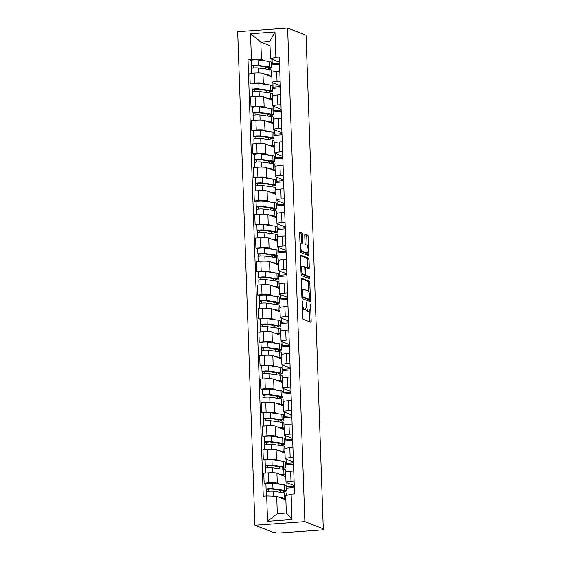 <?xml version="1.0" encoding="UTF-8"?>
<svg xmlns="http://www.w3.org/2000/svg" width="561" height="561" viewBox="0 0 561 561"><rect width="100%" height="100%" fill="white"/><g stroke="black" fill="none" stroke-linecap="round" stroke-linejoin="round"><path stroke-width="0.84" d="M302.309 300.984L302.596 317.624A1.494 0.421 85.9 0 0 303.08 319.272L310.787 322.273A1.494 0.421 85.9 0 0 310.843 322.28A1.494 0.421 85.9 0 0 311.166 320.962L310.619 305.24L310.24 304.083L310.086 307.042A4.776 1.339 85.9 0 1 309.062 311.271A4.776 1.339 85.9 0 1 308.88 311.243L308.241 310.99A4.776 1.339 85.9 0 1 306.706 305.724L306.299 302.533L306.103 305.486A4.776 1.339 85.9 0 1 305.079 309.721A4.776 1.339 85.9 0 1 304.896 309.686L304.258 309.441A4.776 1.339 85.9 0 1 302.716 304.167L302.309 300.984M302.681 234.68A1.494 0.421 85.9 0 0 302.197 233.032L300.037 232.191A1.494 0.421 85.9 0 0 299.981 232.177A1.494 0.421 85.9 0 0 299.658 233.502L300.268 250.963A1.494 0.421 85.9 0 0 300.752 252.611L308.459 255.613A1.494 0.421 85.9 0 0 308.515 255.62A1.494 0.421 85.9 0 0 308.838 254.301L308.227 236.84A1.494 0.421 85.9 0 0 307.751 235.192L305.135 234.175A1.494 0.421 85.9 0 0 305.079 234.168A1.494 0.421 85.9 0 0 304.756 235.487L305.016 242.962A1.494 0.421 85.9 0 0 305.5 244.61L306.797 245.115A3.99 1.122 85.9 0 1 308.066 249.252A3.99 1.122 85.9 0 1 307.225 253.053A3.99 1.122 85.9 0 1 307.07 253.025L301.993 251.048A3.99 1.122 85.9 0 1 300.724 246.91A3.99 1.122 85.9 0 1 301.566 243.109A3.99 1.122 85.9 0 1 301.72 243.137L302.561 243.467A1.494 0.421 85.9 0 0 302.617 243.474A1.494 0.421 85.9 0 0 302.94 242.149L302.681 234.68L301.222 234.786A1.494 0.421 85.9 0 0 300.745 233.138L299.7 232.731M287.625 28.05L306.047 35.224L323.283 528.778L304.861 521.604L287.625 28.05L237.696 31.668L254.925 525.222L273.347 532.396L276.159 532.824A3.043 0.386 178 0 0 279.939 532.95L321.137 529.963A3.043 0.386 178 0 0 323.304 529.521A3.043 0.386 178 0 0 323.178 529.416L323.157 528.792M301.643 278.207A1.494 0.421 85.9 0 0 301.587 278.2A1.494 0.421 85.9 0 0 301.264 279.518L301.874 296.979A1.494 0.421 85.9 0 0 302.358 298.627L310.072 301.636A1.494 0.421 85.9 0 0 310.128 301.643A1.494 0.421 85.9 0 0 310.443 300.317L309.833 282.856A1.494 0.421 85.9 0 0 309.356 281.215L301.53 278.214M301.075 273.971L300.465 256.51A1.494 0.421 85.9 0 1 300.78 255.192A1.494 0.421 85.9 0 1 300.836 255.199L308.55 258.2A1.494 0.421 85.9 0 1 309.034 259.848L309.293 267.324A1.494 0.421 85.9 0 1 308.971 268.642A1.494 0.421 85.9 0 1 308.915 268.635L305.787 267.415A1.494 0.421 85.9 0 0 305.731 267.408A1.494 0.421 85.9 0 0 305.408 268.726L305.584 273.684A1.494 0.421 85.9 0 0 306.068 275.332L309.321 276.601L309.434 278.677L301.552 275.619A1.494 0.421 85.9 0 1 301.075 273.971M323.304 529.521L323.283 528.778L321.825 528.89L323.178 529.416M304.861 521.604L254.925 525.222M294.266 485.588L286.306 482.488A6.998 0.891 -2 0 1 286.012 482.25A6.998 0.891 -2 0 1 290.991 481.219L294.104 480.994M286.131 486.59L287.015 486.934L294.294 486.408M285.815 476.654L276.931 473.196A6.998 0.891 178 0 0 268.228 472.895L268.572 482.846A6.998 0.891 -2 0 1 277.281 483.14L280.318 484.325M268.572 482.846L264.133 483.168L265.914 483.863M294.329 487.551L286.187 488.147M293.754 471.044L290.647 471.275A6.998 0.891 178 0 0 285.661 472.299L286.012 482.25M268.228 472.895L263.789 473.218L264.133 483.168M293.445 462.075L285.486 458.975A6.998 0.891 -2 0 1 285.191 458.73A6.998 0.891 -2 0 1 290.17 457.706L293.284 457.481M285.311 463.07L286.194 463.414L293.473 462.888M265.094 460.343L263.312 459.648L267.751 459.326A6.998 0.891 -2 0 1 276.461 459.627L279.49 460.805M293.508 464.038L285.36 464.627M292.933 447.531L289.827 447.755A6.998 0.891 178 0 0 284.841 448.779L285.191 458.73M284.995 453.134L276.11 449.677A6.998 0.891 178 0 0 267.408 449.382L262.969 449.705L263.312 459.648M292.618 438.555L284.665 435.455A6.998 0.891 -2 0 1 284.371 435.217A6.998 0.891 -2 0 1 289.35 434.186L292.463 433.962M284.49 439.558L285.374 439.901L292.653 439.375M264.273 436.83L262.492 436.135L266.931 435.813A6.998 0.891 -2 0 1 275.64 436.107L278.67 437.292M292.688 440.518L284.539 441.107M292.113 424.011L289.006 424.235A6.998 0.891 178 0 0 284.02 425.266L284.371 435.217M284.175 429.621L275.29 426.157A6.998 0.891 178 0 0 266.587 425.862L262.148 426.185L262.492 436.135M291.797 415.035L283.845 411.935A6.998 0.891 -2 0 1 283.55 411.697A6.998 0.891 -2 0 1 288.529 410.673L291.636 410.442M283.67 416.038L284.546 416.381L291.825 415.855M263.453 413.31L261.671 412.615L266.11 412.293A6.998 0.891 -2 0 1 274.813 412.594L277.849 413.773M291.867 417.005L283.719 417.594M291.292 400.498L288.186 400.722A6.998 0.891 178 0 0 283.2 401.746L283.55 411.697M283.354 406.101L274.469 402.644A6.998 0.891 178 0 0 265.767 402.342L261.321 402.665L261.671 412.615M290.977 391.522L283.017 388.422A6.998 0.891 -2 0 1 282.723 388.177A6.998 0.891 -2 0 1 287.709 387.153L290.815 386.929M282.842 392.525L283.726 392.868L291.005 392.335M262.632 389.79L260.851 389.103L265.29 388.78A6.998 0.891 -2 0 1 273.992 389.075L277.029 390.26M291.047 393.485L282.898 394.074M290.472 376.978L287.358 377.202A6.998 0.891 178 0 0 282.379 378.233L282.723 388.177M282.534 382.588L273.649 379.124A6.998 0.891 178 0 0 264.939 378.829L260.5 379.152L260.851 389.103M290.156 368.002L282.197 364.902A6.998 0.891 -2 0 1 281.903 364.664A6.998 0.891 -2 0 1 286.888 363.633L289.995 363.409M282.022 369.005L282.905 369.348L290.184 368.822M261.812 366.277L260.031 365.583L264.469 365.26A6.998 0.891 -2 0 1 273.172 365.555L276.208 366.74M290.226 369.965L282.078 370.562M289.651 353.458L286.538 353.689A6.998 0.891 178 0 0 281.559 354.713L281.903 364.664M281.706 359.068L272.828 355.611A6.998 0.891 178 0 0 264.119 355.309L259.68 355.632L260.031 365.583M289.336 344.489L281.377 341.39A6.998 0.891 -2 0 1 281.082 341.144A6.998 0.891 -2 0 1 286.068 340.12L289.174 339.896M281.201 345.485L282.085 345.835L289.364 345.303M260.984 342.757L259.21 342.063L263.649 341.747A6.998 0.891 -2 0 1 272.351 342.042L275.388 343.22M289.406 346.453L281.257 347.042M288.831 329.945L285.717 330.17A6.998 0.891 178 0 0 280.738 331.193L281.082 341.144M280.886 335.548L272.008 332.091A6.998 0.891 178 0 0 263.298 331.796L258.859 332.119L259.21 342.063M288.515 320.969L280.556 317.87A6.998 0.891 -2 0 1 280.262 317.631A6.998 0.891 -2 0 1 285.247 316.6L288.354 316.376M280.381 321.972L281.264 322.316L288.543 321.79M260.164 319.244L258.39 318.55L262.829 318.227A6.998 0.891 -2 0 1 271.531 318.522L274.567 319.707M288.585 322.933L280.437 323.522M288.003 306.425L284.897 306.65A6.998 0.891 178 0 0 279.918 307.68L280.262 317.631M280.065 312.035L271.18 308.571A6.998 0.891 178 0 0 262.478 308.277L258.039 308.599L258.39 318.55M287.695 297.449L279.736 294.35A6.998 0.891 -2 0 1 279.441 294.111A6.998 0.891 -2 0 1 284.427 293.087L287.534 292.863M279.56 298.452L280.444 298.796L287.723 298.27M259.343 295.724L257.562 295.03L262.008 294.707A6.998 0.891 -2 0 1 270.711 295.009L273.747 296.187M287.765 299.42L279.616 300.009M287.183 282.912L284.076 283.137A6.998 0.891 178 0 0 279.09 284.161L279.441 294.111M279.245 288.515L270.36 285.058A6.998 0.891 178 0 0 261.657 284.764L257.219 285.079L257.562 295.03M286.874 273.936L278.915 270.837A6.998 0.891 -2 0 1 278.621 270.591A6.998 0.891 -2 0 1 283.6 269.568L286.713 269.343M278.74 274.939L279.623 275.283L286.902 274.757M258.523 272.211L256.742 271.517L261.181 271.194A6.998 0.891 -2 0 1 269.89 271.489L272.927 272.674M286.937 275.9L278.796 276.489M286.362 259.392L283.256 259.617A6.998 0.891 178 0 0 278.27 260.648L278.621 270.591M278.424 265.002L269.539 261.538A6.998 0.891 178 0 0 260.837 261.244L256.398 261.566L256.742 271.517M286.054 250.416L278.095 247.317A6.998 0.891 -2 0 1 277.8 247.078A6.998 0.891 -2 0 1 282.779 246.055L285.893 245.823M277.919 251.419L278.803 251.763L286.082 251.237M257.702 248.691L255.921 247.997L260.36 247.674A6.998 0.891 -2 0 1 269.07 247.976L272.099 249.154M286.117 252.38L277.976 252.976M285.542 235.879L282.435 236.104A6.998 0.891 178 0 0 277.45 237.128L277.8 247.078M277.604 241.482L268.719 238.025A6.998 0.891 178 0 0 260.016 237.724L255.578 238.046L255.921 247.997M285.226 226.903L277.274 223.804A6.998 0.891 -2 0 1 276.98 223.559A6.998 0.891 -2 0 1 281.959 222.535L285.072 222.31M277.099 227.906L277.983 228.25L285.261 227.717M256.882 225.171L255.101 224.477L259.54 224.162A6.998 0.891 -2 0 1 268.249 224.456L271.279 225.634M285.297 228.867L277.148 229.456M284.722 212.36L281.615 212.584A6.998 0.891 178 0 0 276.629 213.608L276.98 223.559M276.783 217.97L267.899 214.505A6.998 0.891 178 0 0 259.196 214.211L254.757 214.533L255.101 224.477M284.406 203.384L276.454 200.284A6.998 0.891 -2 0 1 276.159 200.046A6.998 0.891 -2 0 1 281.138 199.015L284.245 198.79M276.278 204.386L277.162 204.73L284.434 204.204M256.061 201.658L254.28 200.964L258.719 200.642A6.998 0.891 -2 0 1 267.422 200.936L270.458 202.121M284.476 205.347L276.328 205.936M283.901 188.84L280.795 189.071A6.998 0.891 178 0 0 275.809 190.095L276.159 200.046M275.963 194.45L267.078 190.992A6.998 0.891 178 0 0 258.376 190.691L253.93 191.013L254.28 200.964M283.586 179.871L275.626 176.764A6.998 0.891 -2 0 1 275.332 176.526A6.998 0.891 -2 0 1 280.318 175.502L283.424 175.277M275.451 180.866L276.335 181.21L283.614 180.684M255.241 178.139L253.46 177.444L257.899 177.122A6.998 0.891 -2 0 1 266.601 177.423L269.638 178.601M283.656 181.834L275.507 182.423M283.081 165.327L279.974 165.551A6.998 0.891 178 0 0 274.988 166.575L275.332 176.526M275.142 170.93L266.258 167.473A6.998 0.891 178 0 0 257.548 167.178L253.109 167.494L253.46 177.444M282.765 156.351L274.806 153.251A6.998 0.891 -2 0 1 274.511 153.013A6.998 0.891 -2 0 1 279.497 151.982L282.604 151.758M274.631 157.353L275.514 157.697L282.793 157.171M254.421 154.626L252.639 153.931L257.078 153.609A6.998 0.891 -2 0 1 265.781 153.903L268.817 155.088M282.835 158.314L274.687 158.903M282.26 141.807L279.147 142.031A6.998 0.891 178 0 0 274.168 143.062L274.511 153.013M274.315 147.417L265.437 143.953A6.998 0.891 178 0 0 256.728 143.658L252.289 143.981L252.639 153.931M281.945 132.831L273.985 129.731A6.998 0.891 -2 0 1 273.691 129.493A6.998 0.891 -2 0 1 278.677 128.469L281.783 128.238M273.81 133.834L274.694 134.177L281.973 133.651M253.593 131.106L251.819 130.411L256.258 130.089A6.998 0.891 -2 0 1 264.96 130.39L267.997 131.569M282.015 134.801L273.866 135.39M281.44 118.294L278.326 118.518A6.998 0.891 178 0 0 273.347 119.542L273.691 129.493M273.495 123.897L264.617 120.44A6.998 0.891 178 0 0 255.907 120.138L251.468 120.461L251.819 130.411M281.124 109.318L273.165 106.218A6.998 0.891 -2 0 1 272.87 105.973A6.998 0.891 -2 0 1 277.856 104.949L280.963 104.725M272.99 110.321L273.873 110.664L281.152 110.131M252.773 107.586L250.998 106.899L255.437 106.576A6.998 0.891 -2 0 1 264.14 106.871L267.176 108.056M281.194 111.281L273.046 111.87M280.612 94.774L277.506 94.998A6.998 0.891 178 0 0 272.527 96.029L272.87 105.973M272.674 100.384L263.789 96.92A6.998 0.891 178 0 0 255.087 96.625L250.648 96.948L250.998 106.899M280.304 85.798L272.344 82.698A6.998 0.891 -2 0 1 272.05 82.46A6.998 0.891 -2 0 1 277.036 81.429L280.142 81.205M272.169 86.801L273.053 87.144L280.332 86.618M251.952 84.073L250.171 83.379L254.617 83.056A6.998 0.891 -2 0 1 263.319 83.351L266.356 84.536M280.374 87.761L272.225 88.358M279.792 71.254L276.685 71.485A6.998 0.891 178 0 0 271.699 72.509L272.05 82.46M271.854 76.864L262.969 73.407A6.998 0.891 178 0 0 254.266 73.105L249.827 73.428L250.171 83.379M272.905 82.916L273.053 87.144M273.726 106.436L273.873 110.664M274.546 129.949L274.694 134.177M275.367 153.469L275.514 157.697M276.187 176.988L276.335 181.21M277.008 200.501L277.162 204.73M277.835 224.021L277.983 228.25M278.656 247.534L278.803 251.763M279.476 271.054L279.623 275.283M280.297 294.574L280.444 298.796M281.117 318.087L281.264 322.316M281.938 341.607L282.085 345.835M282.758 365.12L282.905 369.348M283.578 388.64L283.726 392.868M284.399 412.153L284.546 416.381M285.226 435.673L285.374 439.901M286.047 459.193L286.194 463.414M286.867 482.705L287.015 486.934M285.879 499.879L276.706 496.303L277.309 513.638L286.334 512.985L285.731 495.651L291.131 494.185L294.553 493.939L279.301 57.068L275.879 57.313L270.472 58.772L269.869 41.437L260.844 42.089L261.447 59.431L265.535 61.016M291.131 494.185L292.022 519.514L267.562 521.288L266.678 495.959L276.706 496.303M261.447 59.431L247.997 59.333L263.256 496.212L266.678 495.959M251.419 59.087L250.536 33.758L274.995 31.991L275.879 57.313M270.016 45.665L260.844 42.089L250.536 33.758M279.483 62.285L270.472 58.772M271.349 63.281L272.232 63.624L279.511 63.098M272.085 59.403L272.232 63.624M251.132 60.553L247.997 59.333M280.682 492.327L280.619 490.587M279.546 64.249L271.405 64.838M279.862 468.807L279.799 467.068M279.034 445.294L278.978 443.555M278.214 421.774L278.158 420.035M277.393 398.261L277.337 396.522M276.573 374.741L276.51 373.002M275.753 351.228L275.689 349.482M274.932 327.708L274.869 325.969M274.112 304.188L274.049 302.449M273.291 280.675L273.228 278.936M272.471 257.155L272.408 255.416M271.643 233.642L271.587 231.903M270.823 210.123L270.767 208.383M270.002 186.603L269.946 184.864M269.182 163.09L269.119 161.351M268.361 139.57L268.298 137.831M267.541 116.057L267.478 114.318M266.72 92.537L266.657 90.798M265.9 69.017L265.837 67.278M292.022 519.514L286.334 512.985M267.562 521.288L277.309 513.638M269.869 41.437L274.995 31.991M302.295 309.041A4.776 1.339 85.9 0 0 302.8 309.546L304.258 309.441M305.079 309.721L303.62 309.826A4.776 1.339 85.9 0 1 303.445 309.798L302.8 309.546M305.689 309.055A4.776 1.339 85.9 0 0 306.783 311.096L308.241 310.99M309.062 311.271L307.603 311.376A4.776 1.339 85.9 0 1 307.428 311.348L306.783 311.096M309.672 321.839A1.494 0.421 85.9 0 0 309.707 321.067L309.363 311.117M308.676 291.552L308.382 282.961A1.494 0.421 85.9 0 0 307.898 281.32L301.306 278.747M308.95 301.194A1.494 0.421 85.9 0 0 308.992 300.423L308.957 299.427M302.421 295.591L302.758 296.741L309.567 299.385L309.714 296.313A4.776 1.339 85.9 0 0 308.178 291.047L303.55 289.238A4.776 1.339 85.9 0 0 303.368 289.21A4.776 1.339 85.9 0 0 302.344 293.445L302.421 295.591L301.832 295.633M308.143 299.476L301.881 297.071M303.368 289.21L301.916 289.315A4.776 1.339 85.9 0 0 301.615 289.469M300.5 255.739L307.098 258.305L308.55 258.2M307.8 268.2A1.494 0.421 85.9 0 0 307.835 267.429L307.575 259.953A1.494 0.421 85.9 0 0 307.098 258.305M304.265 274.806A1.494 0.421 85.9 0 0 304.609 275.437L307.863 276.706L309.321 276.601M308.192 278.207L307.863 276.706M302.54 266.152A3.99 1.122 85.9 0 0 302.393 266.131A3.99 1.122 85.9 0 0 301.545 269.925A3.99 1.122 85.9 0 0 302.821 274.07L304.609 274.764A1.494 0.421 85.9 0 0 304.665 274.778A1.494 0.421 85.9 0 0 304.988 273.452L304.812 268.495A1.494 0.421 85.9 0 0 304.328 266.847L302.54 266.152M301.075 273.936A3.99 1.122 85.9 0 0 301.362 274.175L302.821 274.07M303.263 274.862A1.494 0.421 85.9 0 1 303.206 274.883A1.494 0.421 85.9 0 1 303.15 274.869L301.362 274.175M301.425 243.123A1.494 0.421 85.9 0 0 301.488 242.254L301.222 234.786M300.268 250.942A3.99 1.122 85.9 0 0 300.542 251.16L301.993 251.048M307.225 253.053L305.766 253.158A3.99 1.122 85.9 0 1 305.619 253.137L300.542 251.16M307.063 245.325L306.776 236.945A1.494 0.421 85.9 0 0 306.292 235.297L304.798 234.715M307.344 255.178A1.494 0.421 85.9 0 0 307.379 254.406L307.337 253.025M282.485 490.454L280.472 490.595L278.775 489.935M282.989 490.524L283.025 491.569A7.146 0.905 178 0 0 284.308 491.001A7.146 0.905 178 0 0 282.926 490.517L271.377 488.904L266.265 489.353A3.801 0.484 178 0 1 266.103 489.227L265.914 483.799A3.801 0.484 178 0 1 268.523 483.245A3.801 0.484 178 0 1 272.779 483.273L284.329 484.886A9.123 1.157 178 0 1 286.089 485.503L286.278 490.931A9.123 1.157 178 0 0 284.518 490.314L272.969 488.701A3.801 0.484 178 0 0 268.712 488.673A3.801 0.484 178 0 0 266.103 489.227M283.025 491.569L284.644 491.653A9.123 1.157 178 0 0 286.278 490.931M268.228 491.289L268.151 489.087M281.888 498.322L283.207 498.505A7.146 0.905 -2 0 1 284.588 498.988A7.146 0.905 -2 0 1 284.294 499.262M283.277 498.862L283.263 498.512M286.44 495.454L286.369 493.491A9.123 1.157 178 0 0 284.609 492.874L273.06 491.268A3.801 0.484 178 0 0 268.803 491.24A3.801 0.484 178 0 0 266.195 491.787L266.342 495.987M285.149 499.592A9.123 1.157 178 0 0 285.865 499.395M285.83 498.498A9.123 1.157 178 0 0 284.799 498.301L280.191 497.656M266.342 491.646L266.265 489.353M281.657 466.934L279.651 467.082L277.954 466.422M282.162 467.004L282.204 468.049A7.146 0.905 178 0 0 283.487 467.481A7.146 0.905 178 0 0 282.106 466.997L270.549 465.392L265.444 465.84A3.801 0.484 178 0 1 265.283 465.707L265.094 460.279A3.801 0.484 178 0 1 267.702 459.732A3.801 0.484 178 0 1 271.959 459.761L283.508 461.366A9.123 1.157 178 0 1 285.269 461.983L285.458 467.411A9.123 1.157 178 0 0 283.698 466.794L272.148 465.188A3.801 0.484 178 0 0 267.892 465.16A3.801 0.484 178 0 0 265.283 465.707M282.204 468.049L283.824 468.14A9.123 1.157 178 0 0 285.458 467.411M267.408 467.769L267.331 465.574M281.068 474.802L282.386 474.985A7.146 0.905 -2 0 1 283.761 475.476A7.146 0.905 -2 0 1 283.473 475.742M284.329 476.079A9.123 1.157 178 0 0 285.738 475.405L285.549 469.978A9.123 1.157 178 0 0 283.789 469.361L272.239 467.748A3.801 0.484 178 0 0 267.983 467.72A3.801 0.484 178 0 0 265.367 468.274L265.535 473.091M285.738 475.405A9.123 1.157 178 0 0 283.978 474.781L279.364 474.143M265.521 468.126L265.444 465.84M280.837 443.421L278.831 443.562L277.134 442.902M281.341 443.492L281.384 444.529A7.146 0.905 178 0 0 282.667 443.968A7.146 0.905 178 0 0 281.285 443.478L269.729 441.872L264.617 442.32A3.801 0.484 178 0 1 264.462 442.194L264.273 436.767A3.801 0.484 178 0 1 266.882 436.213A3.801 0.484 178 0 1 271.138 436.241L282.688 437.853A9.123 1.157 178 0 1 284.448 438.471L284.637 443.898A9.123 1.157 178 0 0 282.877 443.274L271.328 441.668A3.801 0.484 178 0 0 267.071 441.64A3.801 0.484 178 0 0 264.462 442.194M281.384 444.529L283.003 444.621A9.123 1.157 178 0 0 284.637 443.898M266.587 444.256L266.51 442.054M280.248 451.289L281.566 451.472A7.146 0.905 -2 0 1 282.94 451.956A7.146 0.905 -2 0 1 282.653 452.222M281.636 451.829L281.622 451.479M283.508 452.559A9.123 1.157 178 0 0 284.918 451.886L284.729 446.458A9.123 1.157 178 0 0 282.968 445.841L271.412 444.228A3.801 0.484 178 0 0 267.162 444.207A3.801 0.484 178 0 0 264.547 444.754L264.715 449.571M284.918 451.886A9.123 1.157 178 0 0 283.158 451.268L278.544 450.623M264.701 444.614L264.617 442.32M280.016 419.901L278.011 420.049L276.314 419.383M280.521 419.972L280.556 421.016A7.146 0.905 178 0 0 281.839 420.448A7.146 0.905 178 0 0 280.465 419.965L268.908 418.352L263.796 418.808A3.801 0.484 178 0 1 263.642 418.674L263.446 413.247A3.801 0.484 178 0 1 266.061 412.7A3.801 0.484 178 0 1 270.318 412.728L281.867 414.334A9.123 1.157 178 0 1 283.628 414.951L283.817 420.378A9.123 1.157 178 0 0 282.057 419.761L270.507 418.148A3.801 0.484 178 0 0 266.251 418.127A3.801 0.484 178 0 0 263.642 418.674M280.556 421.016L282.183 421.101A9.123 1.157 178 0 0 283.817 420.378M265.767 420.736L265.69 418.534M279.427 427.77L280.745 427.952A7.146 0.905 -2 0 1 282.12 428.436A7.146 0.905 -2 0 1 281.832 428.709M280.816 428.309L280.802 427.959M282.688 429.039A9.123 1.157 178 0 0 284.097 428.366L283.908 422.945A9.123 1.157 178 0 0 282.148 422.321L270.591 420.715A3.801 0.484 178 0 0 266.342 420.687A3.801 0.484 178 0 0 263.726 421.234L263.894 426.058M284.097 428.366A9.123 1.157 178 0 0 282.337 427.748L277.723 427.11M263.88 421.094L263.796 418.808M279.196 396.382L277.19 396.529L275.493 395.87M279.701 396.452L279.736 397.497A7.146 0.905 178 0 0 281.019 396.929A7.146 0.905 178 0 0 279.644 396.445L268.088 394.839L262.976 395.288A3.801 0.484 178 0 1 262.814 395.154L262.625 389.734A3.801 0.484 178 0 1 265.241 389.18A3.801 0.484 178 0 1 269.49 389.208L281.047 390.814A9.123 1.157 178 0 1 282.807 391.438L282.996 396.865A9.123 1.157 178 0 0 281.236 396.241L269.68 394.635A3.801 0.484 178 0 0 265.43 394.607A3.801 0.484 178 0 0 262.814 395.154M279.736 397.497L281.356 397.588A9.123 1.157 178 0 0 282.996 396.865M264.939 397.223L264.862 395.021M278.6 404.25L279.918 404.439A7.146 0.905 -2 0 1 281.299 404.923A7.146 0.905 -2 0 1 281.012 405.189M279.995 404.797L279.981 404.446M281.867 405.526A9.123 1.157 178 0 0 283.277 404.853L283.088 399.425A9.123 1.157 178 0 0 281.327 398.808L269.771 397.195A3.801 0.484 178 0 0 265.514 397.167A3.801 0.484 178 0 0 262.906 397.721L263.074 402.539M283.277 404.853A9.123 1.157 178 0 0 281.517 404.236L276.903 403.59M263.06 397.581L262.976 395.288M278.375 372.869L276.37 373.016L274.673 372.35M278.88 372.939L278.915 373.984A7.146 0.905 178 0 0 280.198 373.416A7.146 0.905 178 0 0 278.824 372.932L267.267 371.319L262.155 371.775A3.801 0.484 178 0 1 261.994 371.641L261.805 366.214A3.801 0.484 178 0 1 264.42 365.66A3.801 0.484 178 0 1 268.67 365.688L280.227 367.301A9.123 1.157 178 0 1 281.987 367.918L282.176 373.346A9.123 1.157 178 0 0 280.416 372.728L268.859 371.116A3.801 0.484 178 0 0 264.61 371.087A3.801 0.484 178 0 0 261.994 371.641M278.915 373.984L280.535 374.068A9.123 1.157 178 0 0 282.176 373.346M264.119 373.703L264.042 371.501M277.779 380.737L279.098 380.919A7.146 0.905 -2 0 1 280.479 381.403A7.146 0.905 -2 0 1 280.191 381.676M279.175 381.277L279.161 380.926M281.047 382.006A9.123 1.157 178 0 0 282.456 381.333L282.267 375.905A9.123 1.157 178 0 0 280.507 375.288L268.95 373.682A3.801 0.484 178 0 0 264.694 373.654A3.801 0.484 178 0 0 262.085 374.201L262.253 379.026M282.456 381.333A9.123 1.157 178 0 0 280.696 380.716L276.082 380.07M262.239 374.061L262.155 371.775M277.555 349.349L275.549 349.496L273.845 348.837M278.06 349.419L278.095 350.464A7.146 0.905 178 0 0 279.378 349.896A7.146 0.905 178 0 0 277.997 349.412L266.447 347.806L261.335 348.255A3.801 0.484 178 0 1 261.174 348.122L260.984 342.694A3.801 0.484 178 0 1 263.593 342.147A3.801 0.484 178 0 1 267.849 342.175L279.406 343.781A9.123 1.157 178 0 1 281.166 344.398L281.356 349.826A9.123 1.157 178 0 0 279.595 349.208L268.039 347.603A3.801 0.484 178 0 0 263.789 347.575A3.801 0.484 178 0 0 261.174 348.122M278.095 350.464L279.715 350.555A9.123 1.157 178 0 0 281.356 349.826M263.298 350.183L263.221 347.988M276.959 357.217L278.277 357.399A7.146 0.905 -2 0 1 279.659 357.89A7.146 0.905 -2 0 1 279.371 358.156M280.227 358.493A9.123 1.157 178 0 0 281.636 357.82L281.447 352.392A9.123 1.157 178 0 0 279.687 351.775L268.13 350.162A3.801 0.484 178 0 0 263.873 350.134A3.801 0.484 178 0 0 261.265 350.688L261.433 355.506M281.636 357.82A9.123 1.157 178 0 0 279.876 357.196L275.262 356.558M261.412 350.548L261.335 348.255M276.734 325.836L274.729 325.976L273.025 325.317M277.239 325.906L277.274 326.951A7.146 0.905 178 0 0 278.558 326.383A7.146 0.905 178 0 0 277.176 325.892L265.626 324.286L260.514 324.735A3.801 0.484 178 0 1 260.353 324.609L260.164 319.181A3.801 0.484 178 0 1 262.772 318.627A3.801 0.484 178 0 1 267.029 318.655L278.586 320.268A9.123 1.157 178 0 1 280.346 320.885L280.535 326.313A9.123 1.157 178 0 0 278.775 325.696L267.218 324.083A3.801 0.484 178 0 0 262.962 324.055A3.801 0.484 178 0 0 260.353 324.609M277.274 326.951L278.894 327.035A9.123 1.157 178 0 0 280.535 326.313M262.478 326.67L262.401 324.468M276.138 333.704L277.457 333.886A7.146 0.905 -2 0 1 278.838 334.37A7.146 0.905 -2 0 1 278.551 334.637M277.527 334.244L277.52 333.893M279.406 334.973A9.123 1.157 178 0 0 280.816 334.3L280.619 328.872A9.123 1.157 178 0 0 278.859 328.255L267.309 326.649A3.801 0.484 178 0 0 263.053 326.621A3.801 0.484 178 0 0 260.444 327.168L260.613 331.986M280.816 334.3A9.123 1.157 178 0 0 279.048 333.683L274.441 333.038M260.592 327.028L260.514 324.735M275.914 302.316L273.901 302.463L272.204 301.797M276.419 302.386L276.454 303.431A7.146 0.905 178 0 0 277.737 302.863A7.146 0.905 178 0 0 276.356 302.379L264.806 300.766L259.694 301.222A3.801 0.484 178 0 1 259.533 301.089L259.343 295.661A3.801 0.484 178 0 1 261.952 295.114A3.801 0.484 178 0 1 266.209 295.142L277.765 296.748A9.123 1.157 178 0 1 279.525 297.365L279.715 302.793A9.123 1.157 178 0 0 277.954 302.176L266.398 300.563A3.801 0.484 178 0 0 262.141 300.542A3.801 0.484 178 0 0 259.533 301.089M276.454 303.431L278.074 303.515A9.123 1.157 178 0 0 279.715 302.793M261.657 303.15L261.58 300.955M275.318 310.184L276.636 310.366A7.146 0.905 -2 0 1 278.018 310.85A7.146 0.905 -2 0 1 277.723 311.124M276.706 310.724L276.699 310.373M278.586 311.453A9.123 1.157 178 0 0 279.988 310.787L279.799 305.359A9.123 1.157 178 0 0 278.039 304.735L266.489 303.129A3.801 0.484 178 0 0 262.232 303.101A3.801 0.484 178 0 0 259.624 303.655L259.792 308.473M279.988 310.787A9.123 1.157 178 0 0 278.228 310.163L273.621 309.525M259.771 303.508L259.694 301.222M275.093 278.796L273.081 278.943L271.384 278.284M275.598 278.873L275.633 279.911A7.146 0.905 178 0 0 276.917 279.343A7.146 0.905 178 0 0 275.535 278.859L263.986 277.253L258.873 277.702A3.801 0.484 178 0 1 258.712 277.576L258.523 272.148A3.801 0.484 178 0 1 261.131 271.594A3.801 0.484 178 0 1 265.388 271.622L276.938 273.228A9.123 1.157 178 0 1 278.698 273.852L278.887 279.28A9.123 1.157 178 0 0 277.127 278.656L265.577 277.05A3.801 0.484 178 0 0 261.321 277.022A3.801 0.484 178 0 0 258.712 277.576M275.633 279.911L277.253 280.002A9.123 1.157 178 0 0 278.887 279.28M260.837 279.637L260.76 277.436M274.497 286.664L275.816 286.853A7.146 0.905 -2 0 1 277.197 287.337A7.146 0.905 -2 0 1 276.903 287.604M275.886 287.211L275.872 286.86M277.758 287.94A9.123 1.157 178 0 0 279.168 287.267L278.978 281.839A9.123 1.157 178 0 0 277.218 281.222L265.669 279.609A3.801 0.484 178 0 0 261.412 279.581A3.801 0.484 178 0 0 258.803 280.135L258.972 284.953M279.168 287.267A9.123 1.157 178 0 0 277.407 286.65L272.8 286.005M258.951 279.995L258.873 277.702M274.266 255.283L272.26 255.43L270.563 254.764M274.778 255.353L274.813 256.398A7.146 0.905 178 0 0 276.096 255.83A7.146 0.905 178 0 0 274.715 255.346L263.158 253.733L258.053 254.189A3.801 0.484 178 0 1 257.892 254.056L257.702 248.628A3.801 0.484 178 0 1 260.311 248.081A3.801 0.484 178 0 1 264.568 248.102L276.117 249.715A9.123 1.157 178 0 1 277.877 250.332L278.067 255.76A9.123 1.157 178 0 0 276.307 255.143L264.757 253.53A3.801 0.484 178 0 0 260.5 253.502A3.801 0.484 178 0 0 257.892 254.056M274.813 256.398L276.433 256.482A9.123 1.157 178 0 0 278.067 255.76M260.016 256.118L259.939 253.916M273.677 263.151L274.995 263.333A7.146 0.905 -2 0 1 276.37 263.817A7.146 0.905 -2 0 1 276.082 264.091M275.065 263.691L275.051 263.34M276.938 264.42A9.123 1.157 178 0 0 278.347 263.747L278.158 258.319A9.123 1.157 178 0 0 276.398 257.702L264.848 256.096A3.801 0.484 178 0 0 260.592 256.068A3.801 0.484 178 0 0 257.983 256.615L258.151 261.44M278.347 263.747A9.123 1.157 178 0 0 276.587 263.13L271.973 262.492M258.13 256.475L258.053 254.189M273.445 231.763L271.44 231.91L269.743 231.251M273.95 231.833L273.992 232.878A7.146 0.905 178 0 0 275.276 232.31A7.146 0.905 178 0 0 273.894 231.826L262.338 230.22L257.226 230.669A3.801 0.484 178 0 1 257.071 230.536L256.882 225.108A3.801 0.484 178 0 1 259.491 224.561A3.801 0.484 178 0 1 263.747 224.589L275.297 226.195A9.123 1.157 178 0 1 277.057 226.819L277.246 232.24A9.123 1.157 178 0 0 275.486 231.623L263.936 230.017A3.801 0.484 178 0 0 259.68 229.989A3.801 0.484 178 0 0 257.071 230.536M273.992 232.878L275.612 232.969A9.123 1.157 178 0 0 277.246 232.24M259.196 232.605L259.119 230.403M272.856 239.631L274.175 239.82A7.146 0.905 -2 0 1 275.549 240.304A7.146 0.905 -2 0 1 275.262 240.571M274.245 240.178L274.231 239.828M276.117 240.907A9.123 1.157 178 0 0 277.527 240.234L277.337 234.807A9.123 1.157 178 0 0 275.577 234.189L264.021 232.577A3.801 0.484 178 0 0 259.771 232.549A3.801 0.484 178 0 0 257.155 233.103L257.324 237.92M277.527 240.234A9.123 1.157 178 0 0 275.767 239.617L271.152 238.972M257.31 232.962L257.226 230.669M272.625 208.25L270.619 208.39L268.922 207.731M273.13 208.32L273.165 209.365A7.146 0.905 178 0 0 274.448 208.797A7.146 0.905 178 0 0 273.074 208.313L261.517 206.7L256.405 207.149A3.801 0.484 178 0 1 256.251 207.023L256.061 201.595A3.801 0.484 178 0 1 258.67 201.041A3.801 0.484 178 0 1 262.927 201.069L274.476 202.682A9.123 1.157 178 0 1 276.236 203.299L276.426 208.727A9.123 1.157 178 0 0 274.666 208.11L263.116 206.497A3.801 0.484 178 0 0 258.859 206.469A3.801 0.484 178 0 0 256.251 207.023M273.165 209.365L274.792 209.449A9.123 1.157 178 0 0 276.426 208.727M258.376 209.085L258.298 206.883M272.036 216.118L273.354 216.301A7.146 0.905 -2 0 1 274.729 216.784A7.146 0.905 -2 0 1 274.441 217.058M273.424 216.658L273.41 216.308M275.297 217.388A9.123 1.157 178 0 0 276.706 216.714L276.517 211.287A9.123 1.157 178 0 0 274.757 210.67L263.2 209.064A3.801 0.484 178 0 0 258.951 209.036A3.801 0.484 178 0 0 256.335 209.583L256.503 214.407M276.706 216.714A9.123 1.157 178 0 0 274.946 216.097L270.332 215.452M256.489 209.442L256.405 207.149M271.805 184.73L269.799 184.878L268.102 184.218M272.309 184.8L272.344 185.845A7.146 0.905 178 0 0 273.628 185.277A7.146 0.905 178 0 0 272.253 184.793L260.697 183.188L255.585 183.636A3.801 0.484 178 0 1 255.423 183.503L255.234 178.075A3.801 0.484 178 0 1 257.85 177.528A3.801 0.484 178 0 1 262.099 177.556L273.656 179.162A9.123 1.157 178 0 1 275.416 179.779L275.605 185.207A9.123 1.157 178 0 0 273.845 184.59L262.289 182.984A3.801 0.484 178 0 0 258.039 182.956A3.801 0.484 178 0 0 255.423 183.503M272.344 185.845L273.971 185.936A9.123 1.157 178 0 0 275.605 185.207M257.548 185.565L257.471 183.37M271.208 192.598L272.527 192.781A7.146 0.905 -2 0 1 273.908 193.265A7.146 0.905 -2 0 1 273.621 193.538M274.476 193.875A9.123 1.157 178 0 0 275.886 193.201L275.696 187.774A9.123 1.157 178 0 0 273.936 187.15L262.38 185.544A3.801 0.484 178 0 0 258.13 185.516A3.801 0.484 178 0 0 255.514 186.07L255.683 190.887M275.886 193.201A9.123 1.157 178 0 0 274.126 192.577L269.511 191.939M255.669 185.922L255.585 183.636M270.984 161.217L268.978 161.358L267.281 160.698M271.489 161.288L271.524 162.325A7.146 0.905 178 0 0 272.807 161.764A7.146 0.905 178 0 0 271.433 161.273L259.876 159.668L254.764 160.116A3.801 0.484 178 0 1 254.603 159.99L254.414 154.563A3.801 0.484 178 0 1 257.029 154.009A3.801 0.484 178 0 1 261.279 154.037L272.835 155.649A9.123 1.157 178 0 1 274.595 156.267L274.785 161.694A9.123 1.157 178 0 0 273.025 161.07L261.468 159.464A3.801 0.484 178 0 0 257.219 159.436A3.801 0.484 178 0 0 254.603 159.99M271.524 162.325L273.144 162.417A9.123 1.157 178 0 0 274.785 161.694M256.728 162.052L256.65 159.85M270.388 169.085L271.706 169.268A7.146 0.905 -2 0 1 273.088 169.752A7.146 0.905 -2 0 1 272.8 170.018M271.783 169.625L271.769 169.275M273.656 170.355A9.123 1.157 178 0 0 275.065 169.681L274.876 164.254A9.123 1.157 178 0 0 273.116 163.637L261.559 162.024A3.801 0.484 178 0 0 257.303 162.003A3.801 0.484 178 0 0 254.694 162.55L254.862 167.367M275.065 169.681A9.123 1.157 178 0 0 273.305 169.064L268.691 168.419M254.848 162.41L254.764 160.116M270.164 137.697L268.158 137.845L266.454 137.179M270.668 137.768L270.704 138.812A7.146 0.905 178 0 0 271.987 138.244A7.146 0.905 178 0 0 270.605 137.761L259.056 136.148L253.944 136.604A3.801 0.484 178 0 1 253.782 136.47L253.593 131.043A3.801 0.484 178 0 1 256.202 130.496A3.801 0.484 178 0 1 260.458 130.517L272.015 132.13A9.123 1.157 178 0 1 273.775 132.747L273.964 138.174A9.123 1.157 178 0 0 272.204 137.557L260.648 135.944A3.801 0.484 178 0 0 256.398 135.923A3.801 0.484 178 0 0 253.782 136.47M270.704 138.812L272.323 138.897A9.123 1.157 178 0 0 273.964 138.174M255.907 138.532L255.83 136.33M269.568 145.565L270.886 145.748A7.146 0.905 -2 0 1 272.267 146.232A7.146 0.905 -2 0 1 271.98 146.505M270.956 146.105L270.949 145.755M272.835 146.835A9.123 1.157 178 0 0 274.245 146.162L274.056 140.741A9.123 1.157 178 0 0 272.295 140.117L260.739 138.511A3.801 0.484 178 0 0 256.482 138.483A3.801 0.484 178 0 0 253.874 139.03L254.042 143.854M274.245 146.162A9.123 1.157 178 0 0 272.485 145.544L267.87 144.906M254.021 138.89L253.944 136.604M269.343 114.178L267.338 114.325L265.634 113.666M269.848 114.248L269.883 115.293A7.146 0.905 178 0 0 271.166 114.725A7.146 0.905 178 0 0 269.785 114.241L258.235 112.635L253.123 113.084A3.801 0.484 178 0 1 252.962 112.95L252.773 107.53A3.801 0.484 178 0 1 255.381 106.976A3.801 0.484 178 0 1 259.638 107.004L271.194 108.61A9.123 1.157 178 0 1 272.955 109.234L273.144 114.661A9.123 1.157 178 0 0 271.384 114.037L259.827 112.431A3.801 0.484 178 0 0 255.571 112.403A3.801 0.484 178 0 0 252.962 112.95M269.883 115.293L271.503 115.384A9.123 1.157 178 0 0 273.144 114.661M255.087 115.019L255.01 112.817M268.747 122.046L270.065 122.235A7.146 0.905 -2 0 1 271.447 122.719A7.146 0.905 -2 0 1 271.159 122.985M270.136 122.593L270.129 122.242M272.015 123.322A9.123 1.157 178 0 0 273.424 122.649L273.228 117.221A9.123 1.157 178 0 0 271.468 116.604L259.918 114.991A3.801 0.484 178 0 0 255.662 114.963A3.801 0.484 178 0 0 253.053 115.517L253.221 120.335M273.424 122.649A9.123 1.157 178 0 0 271.657 122.032L267.05 121.386M253.2 115.377L253.123 113.084M268.523 90.665L266.51 90.812L264.813 90.146M269.028 90.735L269.063 91.78A7.146 0.905 178 0 0 270.346 91.212A7.146 0.905 178 0 0 268.964 90.728L257.415 89.115L252.303 89.571A3.801 0.484 178 0 1 252.141 89.437L251.952 84.01A3.801 0.484 178 0 1 254.561 83.456A3.801 0.484 178 0 1 258.817 83.484L270.374 85.097A9.123 1.157 178 0 1 272.134 85.714L272.323 91.141A9.123 1.157 178 0 0 270.563 90.524L259.007 88.911A3.801 0.484 178 0 0 254.75 88.883A3.801 0.484 178 0 0 252.141 89.437M269.063 91.78L270.683 91.864A9.123 1.157 178 0 0 272.323 91.141M254.266 91.499L254.189 89.297M267.927 98.533L269.245 98.715A7.146 0.905 -2 0 1 270.626 99.199A7.146 0.905 -2 0 1 270.332 99.472M269.315 99.073L269.308 98.722M271.194 99.802A9.123 1.157 178 0 0 272.597 99.129L272.408 93.701A9.123 1.157 178 0 0 270.647 93.084L259.098 91.478A3.801 0.484 178 0 0 254.841 91.45A3.801 0.484 178 0 0 252.233 91.997L252.401 96.822M272.597 99.129A9.123 1.157 178 0 0 270.837 98.512L266.23 97.866M252.38 91.857L252.303 89.571M267.702 67.145L265.69 67.292L263.993 66.633M268.207 67.215L268.242 68.26A7.146 0.905 178 0 0 269.525 67.692A7.146 0.905 178 0 0 268.144 67.208L256.594 65.602L251.482 66.051A3.801 0.484 178 0 1 251.321 65.918L251.132 60.49A3.801 0.484 178 0 1 253.74 59.943A3.801 0.484 178 0 1 257.997 59.971L269.546 61.577A9.123 1.157 178 0 1 271.307 62.194L271.503 67.622A9.123 1.157 178 0 0 269.736 67.004L258.186 65.399A3.801 0.484 178 0 0 253.93 65.371A3.801 0.484 178 0 0 251.321 65.918M268.242 68.26L269.862 68.351A9.123 1.157 178 0 0 271.503 67.622M253.446 67.979L253.369 65.784M267.106 75.013L268.424 75.195A7.146 0.905 -2 0 1 269.806 75.686A7.146 0.905 -2 0 1 269.511 75.952M270.367 76.289A9.123 1.157 178 0 0 271.776 75.616L271.587 70.188A9.123 1.157 178 0 0 269.827 69.571L258.277 67.958A3.801 0.484 178 0 0 254.021 67.93A3.801 0.484 178 0 0 251.412 68.484L251.58 73.302M271.776 75.616A9.123 1.157 178 0 0 270.016 74.992L265.409 74.354M251.559 68.337L251.482 66.051M255.087 96.625L255.437 106.576M255.907 120.138L256.258 130.089M256.728 143.658L257.078 153.609M257.548 167.178L257.899 177.122M258.376 190.691L258.719 200.642M259.196 214.211L259.54 224.162M260.016 237.724L260.36 247.674M260.837 261.244L261.181 271.194M261.657 284.764L262.008 294.707M262.478 308.277L262.829 318.227M263.298 331.796L263.649 341.747M264.119 355.309L264.469 365.26M264.939 378.829L265.29 388.78M265.767 402.342L266.11 412.293M266.587 425.862L266.931 435.813M267.408 449.382L267.751 459.326M254.266 73.105L254.617 83.056M262.969 73.407L263.319 83.351M263.789 96.92L264.14 106.871M277.506 94.998L277.856 104.949M264.617 120.44L264.96 130.39M278.326 118.518L278.677 128.469M265.437 143.953L265.781 153.903M279.147 142.031L279.497 151.982M266.258 167.473L266.601 177.423M279.974 165.551L280.318 175.502M267.078 190.992L267.422 200.936M280.795 189.071L281.138 199.015M267.899 214.505L268.249 224.456M281.615 212.584L281.959 222.535M268.719 238.025L269.07 247.976M282.435 236.104L282.779 246.055M269.539 261.538L269.89 271.489M283.256 259.617L283.6 269.568M270.36 285.058L270.711 295.009M284.076 283.137L284.427 293.087M271.18 308.571L271.531 318.522M284.897 306.65L285.247 316.6M272.008 332.091L272.351 342.042M285.717 330.17L286.068 340.12M272.828 355.611L273.172 365.555M286.538 353.689L286.888 363.633M273.649 379.124L273.992 389.075M287.358 377.202L287.709 387.153M274.469 402.644L274.813 412.594M288.186 400.722L288.529 410.673M275.29 426.157L275.64 436.107M289.006 424.235L289.35 434.186M276.11 449.677L276.461 459.627M289.827 447.755L290.17 457.706M276.931 473.196L277.281 483.14M290.647 471.275L290.991 481.219M276.685 71.485L277.036 81.429M302.127 304.209L302.716 304.167M303.445 309.798L304.896 309.686M306.04 303.732L306.636 303.69M306.11 305.766L306.706 305.724M307.428 311.348L308.88 311.243M310.03 305.282L310.619 305.24M309.707 321.067L311.166 320.962M302.056 302.176L302.645 302.134M307.898 281.32L309.356 281.215M308.382 282.961L309.833 282.856M308.992 300.423L310.443 300.317M301.867 296.804L302.758 296.741M308.066 299.483L309.525 299.378M301.755 293.487L302.344 293.445M307.575 259.953L309.034 259.848M307.835 267.429L309.293 267.324M304.679 267.499L305.675 267.422M304.819 268.775L305.408 268.726M304.988 273.733L305.584 273.684M304.609 275.437L306.068 275.332M303.15 274.869L304.609 274.764M301.488 242.254L302.94 242.149M305.619 253.137L307.07 253.025M306.292 235.297L307.751 235.192M306.776 236.945L308.227 236.84M307.379 254.406L308.838 254.301M300.745 233.138L302.197 233.032M284.518 490.314L284.329 484.886M272.969 488.701L272.779 483.273M284.799 498.301L284.609 492.874M273.228 496.183L273.06 491.268M283.698 466.794L283.508 461.366M272.148 465.188L271.959 459.761M283.978 474.781L283.789 469.361M272.408 472.762L272.239 467.748M282.877 443.274L282.688 437.853M271.328 441.668L271.138 436.241M283.158 451.268L282.968 445.841M271.587 449.242L271.412 444.228M282.057 419.761L281.867 414.334M270.507 418.148L270.318 412.728M282.337 427.748L282.148 422.321M270.767 425.729L270.591 420.715M281.236 396.241L281.047 390.814M269.68 394.635L269.49 389.208M281.517 404.236L281.327 398.808M269.946 402.209L269.771 397.195M280.416 372.728L280.227 367.301M268.859 371.116L268.67 365.688M280.696 380.716L280.507 375.288M269.126 378.689L268.95 373.682M279.595 349.208L279.406 343.781M268.039 347.603L267.849 342.175M279.876 357.196L279.687 351.775M268.305 355.176L268.13 350.162M278.775 325.696L278.586 320.268M267.218 324.083L267.029 318.655M279.048 333.683L278.859 328.255M267.485 331.656L267.309 326.649M277.954 302.176L277.765 296.748M266.398 300.563L266.209 295.142M278.228 310.163L278.039 304.735M266.664 308.143L266.489 303.129M277.127 278.656L276.938 273.228M265.577 277.05L265.388 271.622M277.407 286.65L277.218 281.222M265.844 284.623L265.669 279.609M276.307 255.143L276.117 249.715M264.757 253.53L264.568 248.102M276.587 263.13L276.398 257.702M265.016 261.103L264.848 256.096M275.486 231.623L275.297 226.195M263.936 230.017L263.747 224.589M275.767 239.617L275.577 234.189M264.196 237.591L264.021 232.577M274.666 208.11L274.476 202.682M263.116 206.497L262.927 201.069M274.946 216.097L274.757 210.67M263.375 214.071L263.2 209.064M273.845 184.59L273.656 179.162M262.289 182.984L262.099 177.556M274.126 192.577L273.936 187.15M262.555 190.558L262.38 185.544M273.025 161.07L272.835 155.649M261.468 159.464L261.279 154.037M273.305 169.064L273.116 163.637M261.735 167.038L261.559 162.024M272.204 137.557L272.015 132.13M260.648 135.944L260.458 130.517M272.485 145.544L272.295 140.117M260.914 143.518L260.739 138.511M271.384 114.037L271.194 108.61M259.827 112.431L259.638 107.004M271.657 122.032L271.468 116.604M260.094 120.005L259.918 114.991M270.563 90.524L270.374 85.097M259.007 88.911L258.817 83.484M270.837 98.512L270.647 93.084M259.273 96.485L259.098 91.478M269.736 67.004L269.546 61.577M258.186 65.399L257.997 59.971M270.016 74.992L269.827 69.571M258.453 72.972L258.277 67.958M308.108 299.49L309.567 299.385M304.672 267.485L305.731 267.408M300.934 266.237L302.393 266.131M303.206 274.883L304.665 274.778M300.114 243.215L301.566 243.109"/></g></svg>
